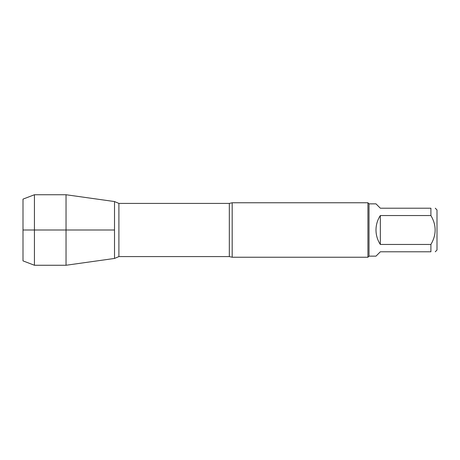<?xml version="1.0" encoding="UTF-8"?>
<svg xmlns="http://www.w3.org/2000/svg" width="460" height="460" viewBox="0 0 460 460"><rect width="100%" height="100%" fill="white"/><g stroke="black" fill="none" stroke-linecap="round" stroke-linejoin="round"><path stroke-width="0.69" d="M435.258 208.213L437 209.955L437 250.044L435.258 251.787M430.899 208.213C436.546 208.213 436.546 208.213 430.899 208.213L430.899 215.544C436.546 225.176 436.546 234.813 430.899 244.455L430.899 251.787C436.546 251.787 436.546 251.787 430.899 251.787L380.345 251.787L375.987 256.145L369.018 256.145L369.018 203.855L375.987 203.855L380.345 208.213L430.899 208.213M430.899 215.544L380.345 215.544C377.482 219.937 376.027 224.756 375.987 230C376.027 235.244 377.482 240.062 380.345 244.455L430.899 244.455M232.179 202.762L232.179 257.238L367.925 257.238L367.925 202.762L232.179 202.762L229.327 203.418L118.904 203.418L118.904 256.582L114.517 258.445L114.517 201.555L114.517 258.445L66.033 265.259L66.033 230L114.517 230L23 230L66.033 230L66.033 194.741L114.517 201.555L118.904 203.418M380.345 244.455L380.345 215.544M34.437 265.259L23 260.877L23 199.123L34.437 194.741L34.437 265.259L66.033 265.259M232.179 257.238L229.327 256.582L229.327 203.418M229.327 256.582L118.904 256.582M369.018 203.855L367.925 202.762M369.018 256.145L367.925 257.238M34.437 194.741L66.033 194.741"/></g></svg>
